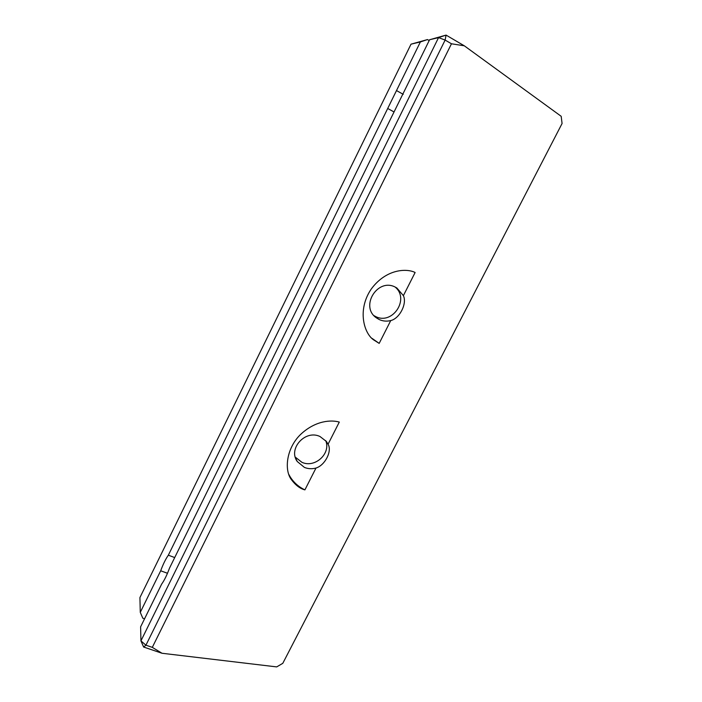 <?xml version="1.0" encoding="UTF-8"?>
<svg xmlns="http://www.w3.org/2000/svg" width="702" height="702" viewBox="0 0 702 702"><rect width="100%" height="100%" fill="white"/><g stroke="black" fill="none" stroke-linecap="round" stroke-linejoin="round"><path stroke-width="1.05" d="M295.288 457.125L301.895 462.293C314.856 468.427 331.212 453.536 325.693 440.619M374.008 315.654L375.465 316.453C392.251 325.491 410.003 299.149 395.165 287.074M167.488 573.28L160.688 570.787L140.277 612.363L142.822 618.234L144.551 618.839M394.041 111.969L387.706 108.477L168.34 555.194C165.672 559.003 163.118 564.197 160.688 570.787M168.34 555.194L174.71 557.563M420.375 41.944L411.021 44.173L427.465 39.575L420.375 41.944L387.706 108.477M396.498 90.567L403.238 94.331M315.979 468.05C311.978 469.12 308.125 468.901 304.422 467.418L297.253 461.512C287.82 448.666 305.396 429.343 320.024 436.53L326.369 441.435L328.062 444.217L339.285 422.086C331.546 419.77 316.111 420.384 301.43 433.669C286.477 447.288 283.889 469.831 291.356 479.563C295.542 485.205 300.061 488.645 304.914 489.873L315.979 468.05C325.044 465.329 332.344 450.991 328.062 444.217M390.751 320.568C386.705 321.569 382.836 321.218 379.15 319.507L376.412 317.857C359.617 306.598 377.65 277.404 395.463 287.215L396.867 287.995L403.387 295.647L415.119 272.508C406.853 268.217 386.1 268.752 371.174 289.145C356.721 310.468 364.408 334.213 374.017 340.128L379.185 343.383L390.751 320.568C399.649 318.524 407.283 303.536 403.387 295.647M282.792 663.329L276.702 666.9L162.013 653.264L152.308 647.358L451.465 43.778L464.294 45.797L561.188 116.304L562.074 123.508L282.792 663.329M395.805 108.38L169.498 568.146C166.988 574.991 164.356 580.335 161.618 584.161L140.611 626.842L140.935 640.882L438.557 37.61L429.589 39.751L395.805 108.38M429.589 39.751L446.068 35.1L464.294 45.797M162.013 653.264L143.629 647.025L145.928 645.191L152.308 647.358M429.185 40.567L427.465 39.575M140.277 612.363L139.926 597.56L411.021 44.173M451.465 43.778L445.129 40.075L145.928 645.191L140.935 640.882L143.629 647.025M446.068 35.1L445.129 40.075L438.557 37.61L446.068 35.1M288.855 474.508L290.119 476.755C293.726 482.537 298.657 486.916 304.914 489.873M372.06 338.399L379.185 343.383M295.524 457.906L297.253 461.512M375.052 316.725L376.412 317.857M290.119 476.755L291.356 479.563M373.341 339.496L374.017 340.128"/></g></svg>
